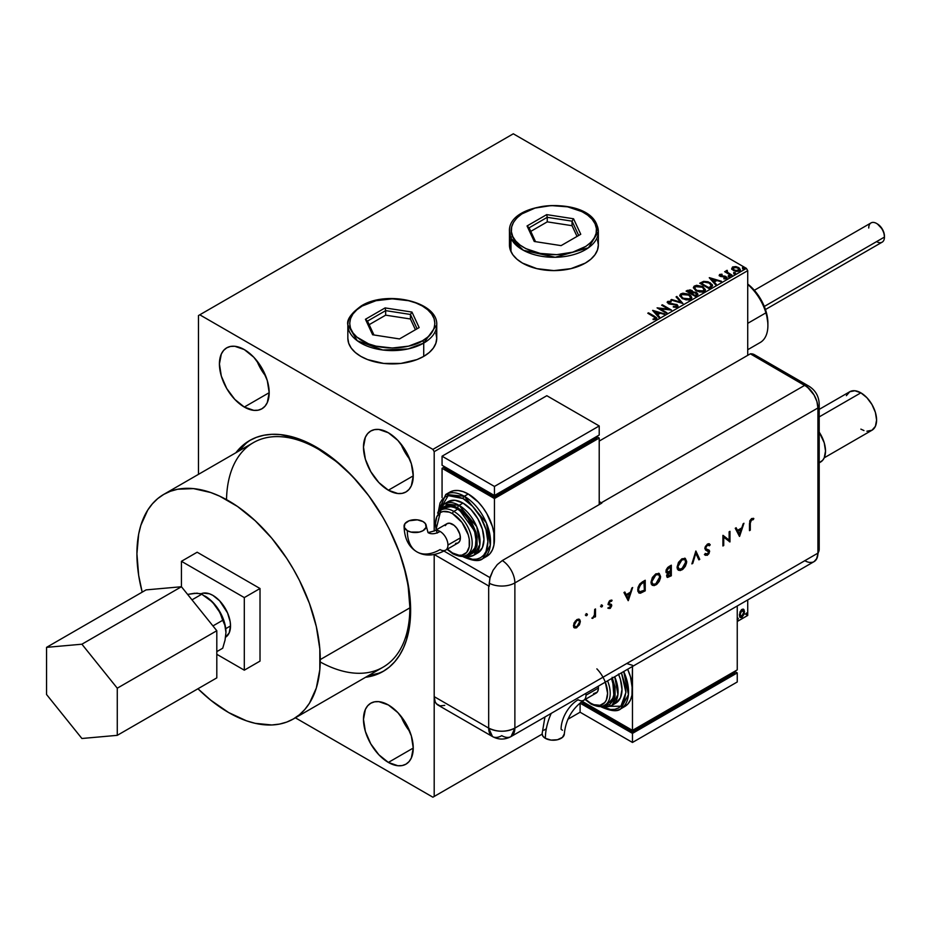 <?xml version="1.0" encoding="UTF-8"?>
<svg xmlns="http://www.w3.org/2000/svg" width="931" height="931" viewBox="0 0 931 931"><rect width="100%" height="100%" fill="white"/><g stroke="black" fill="none" stroke-linecap="round" stroke-linejoin="round"><path stroke-width="1.4" d="M388.367 762.431L413.248 748.058L411.351 757.962L409.058 761.605L405.963 764.165A35.192 20.319 60 0 1 388.367 762.431L378.836 754.738L370.771 743.857L365.371 731.417L363.486 719.326L365.371 709.422L367.675 705.779L370.771 703.219L374.541 701.823L378.836 701.648L388.367 704.965A35.192 20.319 60 0 1 411.351 735.967A35.192 20.319 60 0 1 405.963 764.165L402.192 765.561L397.886 765.736L388.367 762.431A35.192 20.319 60 0 1 365.371 731.417A35.192 20.319 60 0 1 370.771 703.219A35.192 20.319 60 0 1 388.367 704.965L397.886 712.646L405.963 723.538L411.351 735.967L413.248 748.058L388.367 762.431M388.367 490.218L413.248 475.857L411.351 485.761L409.058 489.403L405.963 491.964A35.192 20.319 60 0 1 388.367 490.218L378.836 482.537L370.771 471.645L365.371 459.216L363.486 447.124L365.371 437.221L367.675 433.578L370.771 431.018L374.541 429.622L378.836 429.447L388.367 432.764A35.192 20.319 60 0 1 411.351 463.766A35.192 20.319 60 0 1 405.963 491.964L402.192 493.36L397.886 493.535L388.367 490.218A35.192 20.319 60 0 1 365.371 459.216A35.192 20.319 60 0 1 370.771 431.018A35.192 20.319 60 0 1 388.367 432.764L397.886 440.444L405.963 451.337L411.351 463.766L413.248 475.857L388.367 490.218M244.306 407.056L269.187 392.684L267.29 402.588L264.998 406.23L261.902 408.79A35.192 20.319 60 0 1 244.306 407.056L234.787 399.364L226.71 388.483L221.31 376.043L219.425 363.951L221.31 354.048L223.615 350.417L226.71 347.845L230.481 346.448L234.787 346.274L244.306 349.591A35.192 20.319 60 0 1 267.29 380.593A35.192 20.319 60 0 1 261.902 408.79L258.131 410.187L253.826 410.362L244.306 407.056A35.192 20.319 60 0 1 221.31 376.043A35.192 20.319 60 0 1 226.71 347.845A35.192 20.319 60 0 1 244.306 349.591L253.826 357.271L261.902 368.164L267.29 380.593L269.187 392.684L244.306 407.056M347.845 338.547L347.845 324.942A44.455 25.661 180 0 1 360.856 306.788A1.85 1.071 60 0 1 361.24 305.938A1.85 1.071 60 0 1 362.171 306.031C369.77 300.248 399.713 293.405 422.418 306.031C444.296 319.147 432.438 336.428 422.418 340.816L427.713 337.092L431.647 332.833L434.067 328.224L434.893 323.429L434.067 318.623L431.647 314.015L427.713 309.767L422.418 306.031L415.959 302.971L408.593 300.701L392.288 298.828L375.996 300.701L362.171 306.031L356.876 309.767L352.93 314.015L350.51 318.623L349.695 323.429L350.51 328.224L352.93 332.833L356.876 337.092L368.629 343.876L375.996 346.146L392.288 348.019L408.593 346.146L422.418 340.816A1.85 1.071 60 0 1 423.721 343.085A1.85 1.071 -120 0 0 422.418 340.816C414.819 346.6 384.875 353.454 362.171 340.816C340.292 327.712 352.151 310.419 362.171 306.031A1.85 1.071 -120 0 0 361.24 305.938C386.633 289.855 438.268 301.667 436.744 324.942A44.455 25.661 180 0 1 423.721 343.085L423.721 356.387L423.721 343.085A44.455 25.661 180 0 1 375.286 348.648A44.455 25.661 180 0 1 347.845 324.942L357.295 340.758L382.781 350.009L408.046 348.939L423.721 343.085L436.744 324.942L436.744 338.244A44.455 25.661 180 0 1 409.303 361.95A44.455 25.661 180 0 1 360.856 356.387A44.455 25.661 180 0 1 347.845 338.244L348.694 343.248L351.22 348.066L355.328 352.5L360.856 356.387L367.594 359.587L383.619 363.416L400.958 363.416L416.983 359.587L423.721 356.387L429.249 352.5L433.357 348.066L435.883 343.248L436.744 338.244L435.883 333.24M596.841 224.988A44.455 25.661 180 0 1 598.354 231.633A44.455 25.661 180 0 1 559.706 257.072A44.455 25.661 180 0 1 510.968 238.278A1.85 1.466 -24.9 0 1 512.748 236.486C507.872 229.794 512.574 211.395 542.878 206.368C573.484 201.98 593.478 216.551 595.049 223.754L592.104 219.239L587.694 215.154L581.991 211.628L567.596 206.833L551.117 205.576L535.057 208.067L521.872 213.909L517.008 217.819L513.563 222.218L511.666 226.908L511.398 231.726L512.748 236.486L515.693 241.001L520.103 245.097L525.817 248.612L540.213 253.407L556.691 254.663L572.74 252.173L585.925 246.343L590.789 242.421L594.234 238.022L596.131 233.332L596.41 228.514L595.049 223.754A1.85 1.466 -24.9 0 1 596.841 224.988A1.85 1.466 155.1 0 0 595.049 223.754C599.925 230.446 595.235 248.845 564.931 253.872C534.324 258.259 514.319 243.689 512.748 236.486A1.85 1.466 155.1 0 0 510.968 238.278L523.397 250.299L555.237 257.282L588.473 247.762L598.354 231.633L598.354 244.946A44.455 25.661 180 0 1 570.912 268.652A44.455 25.661 180 0 1 522.466 263.089A44.455 25.661 180 0 1 509.455 244.946L510.304 249.95L512.83 254.757L516.938 259.202L522.466 263.089L536.884 268.652L553.898 270.607L570.912 268.652L585.331 263.089L590.859 259.202L594.967 254.757L597.493 249.95L598.354 244.946L597.493 239.93M250.986 439.781A133.354 76.994 -120 0 0 238.522 451.221L246.063 443.342M235.904 452.734A133.354 76.994 60 0 1 249.659 440.526A133.354 76.994 60 0 1 316.331 447.124L334.729 459.833L343.702 467.618L352.418 476.241L368.723 495.723L383.013 517.508L389.228 529.017L399.492 552.688L406.568 576.498L410.175 599.506L410.175 620.861L406.568 639.713L403.449 647.964L399.492 655.343L394.732 661.766L389.228 667.166L383.013 671.495L376.147 674.707L365.546 677.291A133.354 76.994 60 0 0 383.013 671.495A133.354 76.994 60 0 0 403.449 564.64A133.354 76.994 60 0 0 316.331 447.124L297.943 438.594L280.254 434.579L271.887 434.323L263.95 435.231L256.514 437.302L249.659 440.526L243.445 444.855L235.904 452.734M198.466 315.562L198.466 474.356L198.466 315.562L513.307 133.796L746.418 268.384L432.892 449.394L199.781 314.806L198.466 315.562M731.743 268.756L735.525 271.328L739.982 270.63L739.633 268.303L736.386 266.697L732.837 266.86L731.743 268.756L733.43 270.514L739.47 271.014L740.354 269.757L738.597 267.534L735.537 266.557L732.534 267.011L731.65 268.884M731.359 275.564L732.057 275.157L727.274 272.131L727.239 270.339L726.157 270.816L726.343 271.864L724.655 271.701L731.359 275.564L732.057 275.157L727.623 272.469L727.239 270.339L726.343 271.864L724.655 271.701L731.359 275.564M723.887 278.858L725.552 278.706L725.552 278.101L723.887 278.253L726.459 278.52L726.005 276.554L726.005 277.159L724.749 276.088L724.749 276.693L722.91 276.658L724.749 276.088L721.094 276.577L720.513 274.901L722.13 274.785L721.967 274.214L719.651 274.447L719.209 275.378L720.35 276.391L725.668 277.229L724.097 278.834L726.215 278.648L726.936 277.496L725.098 276.17L720.734 275.809L720.385 275.006L722.13 274.785L721.967 274.214L719.651 274.447L719.651 275.052L721.967 274.82M711.04 287.295L712.483 285.898L712.238 284.607L708.107 281.779L703.638 281.36L699.74 283.233L708.91 288.529L712.529 285.526L710.085 282.687L703.638 281.36L699.74 283.233L708.91 288.529L711.04 287.295M692.873 292.218L691.78 290.449L691.78 291.054L689.289 290.379L687.404 290.961L691.78 291.054L691.78 290.449L687.404 290.356L686.1 291.1L695.271 296.395L697.819 294.685L696.667 292.59L692.873 292.066L692.292 290.786L690.127 289.855L686.1 291.1L695.271 296.395L697.947 294.208L696.667 292.59L692.908 291.834L692.908 292.439M682.935 303.518L676.825 296.465L676.057 296.908L680.782 302.214L671.588 299.479L670.82 299.922L682.935 303.518L676.825 296.465L676.057 296.908L680.782 302.214L671.588 299.479L670.82 299.922L682.935 303.518M666.945 312.746L660.126 308.813L671.53 310.104L662.36 304.809L661.662 305.217L668.493 309.162L657.077 307.858L666.247 313.153L666.945 312.746L660.126 308.813L671.53 310.104L662.36 304.809L661.662 305.217L668.493 309.162L657.077 307.858L666.247 313.153L666.945 312.746M656.215 319.217L654.691 316.389L648.5 312.816L647.79 313.223L655.459 317.855L655.145 318.739L653.085 318.984L653.434 319.601L656.215 319.217L656.53 317.669L648.5 312.816L647.79 313.223L653.888 316.749L655.273 318.67L653.085 318.984L653.434 319.601L656.215 319.217L656.844 318.367L656.844 318.972M510.304 239.93L509.455 244.946M652.608 310.442L658.834 317.436L659.602 316.982L657.612 314.748L660.184 313.258L664.827 313.968L652.724 310.372L658.834 317.436L659.602 316.982L657.612 314.748L660.184 313.258L664.827 313.968L652.608 310.442M677.349 307.009L676.802 304.46L676.802 305.065L672.322 303.634L672.322 304.239L670.541 304.216L672.322 303.634L668.935 303.774L670.541 304.216L670.541 303.611L668.935 303.169L668.935 303.774L668.691 301.97L671.1 301.935L671.088 301.295L671.088 301.9L667.76 302.028L671.088 301.9L671.088 301.295L667.76 301.423L667.248 302.552L667.76 301.423L668.26 303.599L676.092 304.868L676.36 307.102L675.673 307.311L673.392 307.055L676.36 307.102L676.36 306.497L673.392 306.45L673.288 307.044L677.349 307.009L678.012 306.043L677.023 304.588L669.098 303.262L668.516 302.098L671.1 301.935L671.088 301.295L667.248 301.947L669.075 303.971L676.348 305.031L676.476 306.427L673.288 307.044L676.43 307.335L678.012 306.055M682.272 298.653L688.568 300.003L690.965 299.119L691.745 297.536L690.721 295.616L688.405 294.103L682.923 293.195L680.689 293.963L679.758 295.406L682.272 298.653L690.581 299.375L691.745 297.687L689.277 294.557L680.887 293.847L679.758 295.546L682.272 298.653M695.899 290.786L702.195 292.136L704.604 291.252L705.372 289.657L702.486 286.457L696.551 285.317L694.142 286.224L693.397 287.539L695.899 290.786L704.22 291.508L705.384 289.809L702.905 286.69L694.526 285.968L693.386 287.679L695.899 290.786M709.259 277.741L715.485 284.723L716.253 284.281L714.263 282.035L716.835 280.557L721.478 281.267L709.375 277.671L715.485 284.723L716.253 284.281L714.263 282.035L716.835 280.557L721.478 281.267L709.259 277.741M728.473 276.484L730.009 276.181L728.624 275.599L728.473 276.484L729.823 276.577L729.648 275.797L728.298 275.704L728.473 276.484L728.298 275.704M733.884 273.353L735.409 273.051L734.035 272.469L733.884 273.353L735.234 273.458L735.059 272.678L733.709 272.574L733.884 273.353L733.709 272.574M742.694 268.268L744.23 267.965L742.845 267.383L742.694 268.268L744.044 268.372L743.869 267.593L742.519 267.488L742.694 268.268L742.519 267.488M747.721 615.438L737.247 621.489L747.721 615.438L747.721 599.925L747.721 615.438L737.247 621.489L747.721 615.438M580.094 712.215L567.852 719.291L580.094 712.215L567.852 719.291L580.094 712.215L580.094 703.149L632.475 733.395L737.247 672.904L734.629 671.391L734.629 672.904L734.629 671.391L737.247 672.904L737.247 681.981L737.247 672.904L632.475 733.395L632.475 742.461L632.475 733.395L580.094 703.149L580.094 712.215L632.475 742.461L580.094 712.215M756.984 357.481L754.913 355.025L750.339 353.827L807.375 387.04L814.09 395.047L816.929 401.598L817.918 407.964L817.918 553.13L514.878 728.1A18.515 10.695 60 0 1 511.038 736.572A18.515 10.695 60 0 1 501.774 735.653A18.515 10.695 -60 0 1 492.511 736.572L438.036 705.116A18.515 10.695 120 0 1 434.195 696.644L488.682 728.1L434.195 696.644L434.195 554.515L434.195 796.447L432.892 797.204L542.121 734.14L432.892 797.204L295.371 717.813L432.892 797.204L542.121 734.14L434.195 796.447L434.195 554.515L434.195 696.644L435.196 701.858L436.406 703.766L440.026 705.861L444.739 705.384M434.195 531.066L434.195 451.663L747.721 270.653L747.721 355.339L747.721 270.653L746.418 268.384L513.307 133.796L199.781 314.806L432.892 449.394L746.418 268.384L747.721 270.653L434.195 451.663L432.892 449.394L434.195 451.663L434.195 531.066M743.217 609.13L743.869 609.561L741.972 609.374L740.064 611.76L739.528 616.182L741.67 617.532L744.206 614.123L744.032 609.77L743.054 609.095L741.402 609.793L739.377 614.902L740.436 617.532L741.972 617.381L744.556 611.911L743.497 609.246M737.177 619.569L738.318 618.766L737.864 618.009L737.177 618.964M745.964 614.192L746.685 614.646L746.988 613.017L745.999 613.878L746.546 614.739L747.139 613.517L746.546 612.982L746.546 614.739M378.777 673.194L368.164 675.778A133.354 76.994 -120 0 0 384.305 670.716M737.736 618.068L737.143 619.29L737.736 619.825L737.736 618.068L738.318 618.603M737.212 617.765L737.736 619.825L737.771 618.021M737.143 619.29L737.736 619.825M743.869 609.561L744.556 611.911L744.032 611.609L741.448 617.078L741.972 617.381L740.18 617.346M739.773 617.137L741.739 616.892L743.404 614.6L744.02 611.248L743.171 609.083M742.752 610.154L741.437 610.026L743.846 612.33L741.96 616.438L740.122 616.054L740.005 611.946L741.216 610.177L742.612 610.026M741.96 616.438L740.645 616.357L739.563 614.192L740.087 614.495L741.344 610.852L742.81 610.166L743.846 612.33L742.81 615.647L741.96 616.438L740.087 614.495L741.96 610.329L743.031 610.259L742.507 609.956M741.96 610.329L741.437 610.026L739.563 614.192L741.437 616.136M747.139 613.517L746.022 614.437L745.44 613.89M745.964 614.472L746.581 612.935M256.886 360.797L260.761 368.816L265.766 376.182A35.192 20.319 -120 0 1 256.886 360.797M400.947 443.971L404.822 451.989L409.826 459.355A35.192 20.319 -120 0 1 400.947 443.971M400.947 716.172L404.822 724.19L409.826 731.557A35.192 20.319 -120 0 1 400.947 716.172M654.691 316.994L656.786 318.658L654.691 316.994M655.575 318.751L653.085 319.589L655.273 319.275L655.482 318.495M653.213 311.129L664.14 314.364L653.213 311.129M657.612 315.353L659.253 317.192L657.612 315.353M654.877 312.292L656.972 314.631L658.939 313.491L656.972 314.631L654.877 311.687L658.939 312.886L656.972 314.026L654.877 312.292M658.182 308.498L668.493 309.767L668.493 309.162L668.493 309.767L658.182 308.498M662.185 305.519L662.36 304.809L670.448 310.081L662.185 305.519M660.126 309.418L666.421 313.049L660.126 309.418M676.825 306.485L676.837 305.822L676.36 306.497M676.36 307.102L676.092 305.473M667.76 301.423L667.19 302.272M668.935 303.169L668.691 301.97M677.954 306.299L676.802 305.065L677.966 306.346M668.935 303.774L668.4 302.866M671.519 300.131L671.588 299.479L680.782 302.808L671.519 300.131M676.406 297.303L676.825 296.465L682.446 303.378L676.406 297.303M679.781 295.86L680.887 293.847L680.887 294.452L689.277 295.162L689.277 294.557L691.721 297.978M691.745 298.141L690.057 295.674L686.38 294.021L681.818 294.033L679.758 296.011M690.453 297.42L689.615 299.445L686.147 299.91L682.342 298.444L680.957 296.244M690.569 298.118L689.615 299.445L689.615 298.851L689.615 299.445L682.97 298.851L680.98 296.07M681.864 294.371L688.568 294.964L690.581 297.408L689.615 298.851L682.97 298.246L680.957 295.744L681.864 294.371L684.25 293.835L688.893 295.162L690.453 296.814L690.441 298.036L687.997 299.34L683.657 298.607L681.085 296.395L681.864 294.371M692.873 292.066L692.873 292.671L696.667 293.195L696.667 292.59L697.901 294.499M697.913 294.533L695.853 292.823L692.873 292.671M696.76 294.01L695.038 296.046L691.628 293.474L693.211 292.683L695.957 292.997L696.76 294.01L695.841 295.581L696.76 294.615L695.038 296.046L695.841 294.976L695.038 295.441L691.628 293.474L695.038 296.046L691.628 293.474L694.677 292.567L696.691 294.289M691.884 292.415L690.686 293.544L687.753 291.845L688.486 290.821L691.093 290.868L691.884 291.845L691.046 293.335L691.803 292.125M691.046 292.73L690.686 293.544L691.046 292.73L687.753 291.24L690.686 293.544L687.753 291.24L690.814 290.716L691.884 291.81L691.046 292.73M705.372 290.263L703.685 287.795L700.019 286.154L695.457 286.166L693.42 287.947L694.526 285.968L694.526 286.573L702.905 287.295L702.905 286.69L705.361 290.111M704.08 289.553L703.254 291.578L699.786 292.043L695.981 290.577L694.596 288.377M704.208 290.251L703.254 291.578L703.254 290.972L703.254 291.578L696.597 290.984L694.619 288.203M695.492 286.492L702.207 287.097L704.208 289.541L703.254 290.972L696.597 290.379L694.584 287.877L695.492 286.492L697.878 285.957L702.521 287.295L704.127 290.03L701.637 291.473L697.296 290.74L694.712 288.529L695.492 286.492M712.506 285.852L710.085 283.292L706.303 281.93L703.452 282.012L700.263 283.536L703.638 281.36L710.085 283.292L710.085 282.687L712.494 285.84M711.086 285.91L708.666 288.179L701.38 283.361L704.139 282.081L709.375 283.094L711.284 285.887L708.666 288.179L709.434 287.132L708.666 287.574L701.38 283.361L703.964 282.116L706.99 282.14L710.376 283.78L711.237 285.584M709.864 278.416L720.792 281.662L709.864 278.416M714.263 282.64L715.904 284.49L714.263 282.64M711.528 279.579L713.623 281.93L715.59 280.79L713.623 281.93L711.528 278.974L715.59 280.184L713.623 281.325L711.528 279.579M720.734 275.809L720.513 274.901M726.459 278.52L726.983 277.787M726.936 278.101L726.005 277.159L726.459 279.125M719.244 275.448L719.651 274.447L720.07 276.239L725.342 276.973L725.552 278.706L725.342 277.578L725.552 278.706L724.76 278.893M725.342 276.973L725.552 278.101M719.651 274.447L719.174 275.739M721.362 274.773L719.221 275.483M725.831 278.125L725.552 278.706M720.734 276.414L720.385 275.599M728.473 277.089L728.298 276.309L729.648 275.797L729.823 277.182M729.823 276.577L729.648 275.797M729.881 276.577L728.24 276.344M726.343 272.457L725.179 272.003L725.365 271.293L726.343 272.457L726.471 270.514L726.343 271.864M726.471 270.514L727.274 271.014L726.099 271.596M727.03 271.782L727.181 271.049M727.181 271.654L727.623 273.074L731.533 275.46L726.936 272.003M733.884 273.958L733.709 273.179L735.059 272.678L735.234 274.063M735.234 273.458L735.059 272.678M735.292 273.458L733.64 273.225M731.743 269.362L732.534 267.011L732.534 267.616L735.537 266.557L738.597 267.534L740.32 270.06M740.285 270.781L739.633 268.908L736.386 267.302L733.174 267.337L731.685 268.582M739.237 269.967L738.399 271.27L736.293 271.456L733.721 270.444L732.79 268.745M732.802 268.687L733.349 267.488L737.899 267.942L738.644 271.142L739.214 269.909L738.644 270.537L734.14 270.118L734.14 270.723L738.644 271.142L738.644 270.537L734.14 270.118L733.349 267.488L735.734 267.209L738.318 268.221L739.226 269.909M739.272 270.223L738.644 270.537M733.349 268.093L734.14 270.723L732.79 268.663L733.349 267.488M742.694 268.873L742.519 268.093L743.869 267.593L744.044 268.978M744.044 268.372L743.869 267.593M744.102 268.372L742.461 268.14M658.939 312.886L656.972 314.026L654.877 311.687L658.939 312.886M715.59 280.184L713.623 281.325L711.528 278.974L715.59 280.184M765.457 309.534L882.146 242.165A11.114 6.412 -120 0 0 884.45 237.079L884.45 236.171A9.997 5.772 -120 0 0 877.374 223.929L882.379 229.201L883.915 232.738L884.45 237.079A11.114 6.412 60 0 1 876.595 241.618M293.416 718.941A129.642 74.852 60 0 1 197.954 688.754L210.709 700.159L228.584 712.518L246.471 720.815L255.199 723.329L271.805 724.97L279.521 724.085L286.748 722.072L293.416 718.941L299.456 714.729L304.809 709.48L309.441 703.242L316.319 688.044L319.822 669.715L319.822 648.965L316.319 626.586L309.441 603.439L299.456 580.42L293.416 569.237L286.748 558.414L271.805 538.258L255.199 520.732L237.58 506.511L219.6 496.13L210.709 492.522L193.508 488.612L177.658 489.24L170.431 491.265L163.763 494.384L157.723 498.597L152.37 503.846L147.738 510.083L140.86 525.293L138.672 534.103L136.915 553.736L138.672 575.405L142.187 592.151A129.642 74.852 60 0 1 136.915 553.736A129.642 74.852 60 0 1 163.763 494.384A129.642 74.852 60 0 1 263.671 529.122A129.642 74.852 60 0 1 320.264 659.59L409.838 607.873L320.264 659.59A129.642 74.852 60 0 1 293.416 718.941L382.99 667.224A129.642 74.852 -120 0 0 409.838 607.873L409.838 606.965L409.838 607.873A129.642 74.852 60 0 1 320.241 661.976M868.739 228.002A11.114 6.412 60 0 1 876.595 223.475A11.114 6.412 60 0 1 884.45 237.079L764.304 306.45L884.45 237.079A11.114 6.412 -120 0 0 879.597 225.896A11.114 6.412 -120 0 0 871.032 222.916L754.343 290.286M225.593 637.2A24.951 14.407 -120 0 0 230.516 625.923L225.744 628.681L230.516 625.923L229.166 632.94L225.349 637.339M225.965 632.58L224.371 622.187L217.773 608.443L210.441 600.03L201.771 594.211L209.161 599.157L215.492 605.371A29.629 17.107 -120 0 0 205.018 596.084M197 593.291L192.263 593.71M226.512 499.644A129.642 74.852 60 0 1 318.169 449.091A129.642 74.852 60 0 1 409.838 607.873A129.642 74.852 -120 0 0 353.245 477.405A129.642 74.852 -120 0 0 253.348 442.667L163.763 494.384M197.163 552.223L260.017 588.52L260.017 661.103L244.306 670.18L260.017 661.103L260.017 588.52L244.306 597.586L260.017 588.52L197.163 552.223L181.44 561.3L181.44 586.739L216.807 630.729L216.807 677.873L117.271 735.339L216.807 677.873L216.807 630.729L117.271 688.195L216.807 630.729L181.44 586.739L81.905 644.205L181.44 586.739L146.086 589.893L46.55 647.359L46.55 694.503L81.905 738.492L117.271 735.339L117.271 688.195L81.905 644.205L46.55 647.359L146.086 589.893L181.44 586.739L181.44 561.3L197.163 552.223M409.838 606.965L408.092 585.483L403.6 565.14A128.536 74.212 -120 0 1 409.838 606.965M318.169 449.091L318.949 449.545A128.536 74.212 -120 0 1 352.058 475.869L336.685 461.799L318.949 449.545A128.536 74.212 -120 0 0 318.565 449.324M216.807 654.295L244.306 670.18L244.306 597.586L181.44 561.3L244.306 597.586L244.306 670.18L216.807 654.295M200.398 594.129L203.074 593.14L209.428 593.769L212.873 595.363L219.623 600.821L227.536 612.889L230.178 621.757L230.516 625.923A24.951 14.407 -120 0 0 219.995 601.217A24.951 14.407 -120 0 0 200.98 593.827M201.771 594.211L197.011 593.163L187.608 594.409L194.532 593.268L200.584 593.675L201.771 594.211L191.984 599.855L201.771 594.211L212.501 602.078L219.972 612.586L225.069 625.713L225.965 632.37A29.629 17.107 -120 0 0 215.492 605.371L219.972 612.586L222.73 620.279L212.943 625.923L222.73 620.279L225.069 625.713L225.965 632.37L225.058 640.086L222.73 648.209L216.807 651.63L222.73 648.209L225.058 640.086L225.965 632.37A29.629 17.107 -120 0 1 225.965 632.498M46.55 647.359L46.55 694.503L81.905 738.492L117.271 735.339L117.271 688.195L81.905 644.205L46.55 647.359M876.595 223.475L877.374 223.929A9.997 5.772 -120 0 0 876.99 223.719M860.872 392.835L819.199 416.902L860.872 392.835A22.228 12.836 -120 0 0 849.759 391.742L854.867 390.752L860.872 392.835L866.889 397.688L871.986 404.566L875.396 412.421L876.595 420.056L875.396 426.317L871.986 430.227A22.228 12.836 -120 0 0 875.396 412.421A22.228 12.836 -120 0 0 860.872 392.835M819.199 462.847L820.525 462.079A24.078 13.907 -120 0 0 819.199 432.124L824.226 442.784L825.518 451.058L824.226 457.831L822.643 460.321L819.199 462.695M846.36 395.663L849.759 391.742L819.199 409.384M824.238 457.808L871.986 430.227L866.889 431.228M863.945 430.553L860.872 429.133M819.199 549.174A18.515 10.695 180 0 1 817.918 553.13L816.929 558.344L814.09 561.614L816.929 558.344L817.918 553.13A18.515 10.695 60 0 1 816.406 559.322A18.515 10.695 60 0 1 804.826 560.695L745.103 595.177M812.1 562.347L809.842 562.44L812.1 562.347M819.199 549.232L819.199 404.054A18.515 10.695 180 0 1 817.918 407.964L817.918 553.13A18.515 10.695 0 0 0 819.199 549.232L816.487 559.182M819.199 404.054C818.908 396.245 815.463 390.275 808.841 386.121L754.366 354.664A18.515 10.695 120 0 0 750.339 353.827L804.826 385.271A18.515 10.695 -60 0 1 808.841 386.121A18.515 10.695 120 0 0 804.826 385.271A18.515 10.695 60 0 1 817.918 407.964A18.515 10.695 0 0 0 819.199 403.996M817.918 407.964L817.918 553.13L817.918 407.964L816.929 401.598L814.09 395.047L809.842 389.321L804.826 385.271L601.31 502.775L599.215 501.565L601.31 502.775A18.515 10.695 60 0 1 601.833 503.089L502.298 560.555A18.515 10.695 60 0 1 514.878 582.922L817.918 407.964A18.515 10.695 -120 0 0 804.826 385.271L750.339 353.827L599.215 441.073L750.339 353.827L804.826 385.271L601.31 502.775A18.515 10.695 60 0 1 601.833 503.089L502.298 560.555L497.294 564.593L493.046 570.319L489.776 578.512L489.217 586.239A18.515 10.695 180 0 1 488.682 585.948L434.23 554.504L488.682 585.948L488.682 728.1L488.682 585.948A18.515 10.695 0 0 0 489.217 586.239L489.217 583.213A18.515 10.695 0 0 0 514.878 582.922L817.918 407.964M514.878 728.1L514.878 582.922A18.515 10.695 180 0 1 489.217 583.213L490.206 576.859L493.046 570.319L497.294 564.593L502.298 560.555A18.515 10.695 -120 0 1 514.878 582.922L514.878 728.1C506.138 732.243 497.41 732.243 488.682 728.1L492.511 736.572A18.515 10.695 -60 0 1 488.682 728.1A18.515 10.695 0 0 0 514.878 728.1L817.918 553.13A18.515 10.695 -120 0 1 814.09 561.614L511.038 736.572L514.878 728.1M586.111 613.645L587.403 614.379L586.483 614.041L585.995 615.682L587.17 615.135L586.879 614.076L586.111 615.403L587.403 614.379L586.635 613.948L585.867 615.263L586.635 615.705L585.343 614.96M601.275 604.882L602.555 605.627L601.647 605.29L601.158 606.931L602.334 606.384L602.031 605.325L601.275 606.651L602.555 605.627L601.798 605.185L601.03 606.512L601.798 606.954L600.507 606.209M628.297 600.611L632.649 587.508L630.357 592.232L626.202 594.63L624.841 592.023L623.956 592.535L628.181 600.681L632.649 587.508L630.357 592.232L626.202 594.63L624.841 592.023L623.956 592.535L628.297 600.611M658.962 573.38L660.626 576.615L659.206 573.508L655.785 573.88L652.375 577.476L650.978 582.224L651.328 584.179L653.993 585.669L656.797 584.319L659.253 581.363L660.533 577.744L660.102 576.312L655.331 584.668L655.855 584.971L660.626 576.615L659.229 573.519L655.785 573.88L650.978 582.224L652.363 585.366L655.855 584.971L652.119 585.192M685.053 558.321L686.717 561.544L685.297 558.437L681.876 558.821L678.466 562.405L677.07 567.165L677.419 569.12L680.084 570.598L682.889 569.26L685.344 566.292L686.624 562.685L686.194 561.242L681.434 569.597L681.957 569.9L686.717 561.544L685.321 558.46L681.876 558.821L677.07 567.165L678.455 570.296L681.957 569.9L678.21 570.133M709.108 543.751L710.213 544.775L709.375 543.879L707.432 544.065L705.023 547.195L705.535 550.012L708.724 551.466L707.956 553.724L705.675 553.77L704.93 554.841L707.188 555.33L708.968 553.631L709.597 551.036L705.966 548.836L705.791 547.16L707.432 545.147L709.445 545.752L710.213 544.775L709.119 543.762L707.432 544.065L704.814 548.44L705.745 550.151L708.805 551.978L707.467 554.085L705.675 553.77L704.93 554.841L705.57 555.365M739.598 536.349L743.95 523.257L741.658 527.97L737.503 530.367L736.142 527.761L735.257 528.273L739.482 536.419L743.95 523.257L741.658 527.97L737.503 530.367L736.142 527.761L735.257 528.273L739.598 536.349M750.293 523.129L750.852 520.359L753.342 519.603L753.819 518.509L751.608 518.555L749.769 520.813L749.478 530.647L750.293 530.17L749.769 522.826L750.293 530.17L750.293 523.129L751.561 519.673L753.342 519.603L753.819 518.509L751.608 518.555L749.478 523.501L749.478 530.647L750.293 530.17L749.478 530.042L750.293 523.129M729.136 531.799L729.136 540.12L722.91 535.395L722.91 545.985L723.736 545.508L723.736 537.175L729.962 541.912L729.962 531.333L729.136 531.799L729.136 540.12L722.91 535.395L722.91 545.985L723.736 545.508L723.736 537.175L729.962 541.912L729.962 531.333L729.136 531.799M695.876 551.001L691.884 563.895L692.769 563.395L695.818 553.282L698.878 559.857L699.763 559.356L695.876 551.001L691.884 563.895L692.769 563.395L695.818 553.282L698.878 559.857L699.763 559.356L695.876 551.001M671.321 565.187L667.748 567.421L666.13 569.958L666.142 572.414L667.678 572.996L666.631 575.521L667.515 577.441L671.321 575.777L671.321 565.187L668.842 566.618L665.909 571.32L667.678 572.996L666.619 575.87L667.259 577.336L671.321 575.777L671.321 565.187M642.378 581.898L639.702 584.074L638.003 587.496L637.851 591.243L639.26 593.117L645.23 590.836L645.23 580.257L642.378 581.898L637.7 589.754L638.98 592.977L640.458 593.21L645.23 590.836L645.23 580.257L642.378 581.898M610.375 605.639L609.2 604.824L610.911 605.941L608.315 608.327L610.375 608.211L611.702 605.837L611.423 604.417L609.246 603.823L609.118 602.66L612.074 600.297L609.409 600.949L608.28 604.312L610.678 605.371L610.841 606.372L608.315 608.327L610.038 608.443L607.792 608.024M595.503 608.955L594.688 609.433L594.374 615.449L592.337 618.393L594.688 616.031L594.688 617.172L595.503 616.694L595.503 608.955L594.688 609.433L594.537 614.774L592.337 618.393L594.688 616.031L594.688 617.172L595.503 616.694L595.503 608.955M579.035 619.162L579.827 621.256L579.431 624.829L580.094 620.162L578.814 619.092L576.871 619.581L573.996 623.002L573.636 626.9L574.59 627.925L576.161 627.925L579.431 624.829L576.347 627.285L579.431 624.829L580.35 621.559L579.303 619.278L576.871 619.581L573.415 625.562L574.462 627.866M489.997 577.627L443.959 551.059L489.997 577.627M626.714 663.524L632.475 665.304M753.26 518.288L753.342 519.603L751.038 519.37L751.561 519.673L751.038 519.37L749.769 522.826L750.328 520.057L752.818 519.3L753.26 518.288M735.862 527.924L737.503 530.367L735.862 527.924M743.182 523.699L739.156 535.79L743.182 523.699M737.41 530.903L740.692 529.006L737.41 530.903L739.028 534.01L737.41 530.903M739.551 534.313L737.934 531.205L740.692 529.006L739.551 534.313L737.934 531.205L741.216 529.308L739.551 534.313M729.438 531.636L729.962 541.912L729.345 541.667L729.438 531.636M723.212 536.873L723.736 545.508L722.91 545.38L723.212 536.873M723.015 535.337L729.136 540.12L723.015 535.337M708.922 545.45L706.908 544.844L709.445 545.752L710.213 544.775L709.05 545.287L709.69 544.472L708.922 543.623M708.503 544.972L709.445 545.752M705.64 547.987L707.432 545.147L706.908 544.844L705.116 547.684L705.966 548.836L705.64 547.987M704.93 554.841L707.374 555.225L706.85 554.923L709.108 551.152L706.85 554.923L707.374 555.225L709.631 551.455L709.119 550.14L705.966 548.836M705.803 548.801L707.095 549.267M704.872 554.957L706.85 554.923L704.406 554.55M705.628 553.829L706.222 554.178L705.675 553.77M705.151 553.468L706.943 553.782M708.282 551.676L707.676 550.652L708.805 551.978M708.2 550.954L705.512 550M705.698 550.07L707.676 550.652M705.442 548.534L705.675 546.032L708.107 544.716M695.666 551.385L699.763 559.356L698.657 559.38L699.239 559.054L695.666 551.385M695.294 552.979L692.769 563.395L692.105 563.162L695.294 552.979M679.56 570.296L683.273 568.108L685.414 564.803L686.17 560.706L684.774 558.135M678.862 569.016L677.372 566.607L678.548 562.487L681.771 559.38L684.692 559.612M684.518 559.45L681.387 559.578L681.911 559.88L681.387 559.578L677.372 566.385L677.896 566.688L681.911 559.88L684.797 559.589L685.891 562.021L681.911 568.841L678.99 569.155L677.372 566.385L678.734 568.969M670.797 565.489L671.321 575.777L667.015 577.139L670.797 575.474L670.797 565.489M666.061 572.588L667.678 572.996M666.887 571.622L666.212 570.68L666.747 568.911L669.971 566.444L666.212 570.54L667.713 571.564L666.212 570.54M667.283 575.905L667.364 573.601L669.971 571.471L666.91 575.067L667.562 575.975L666.91 575.067L667.434 575.37L669.936 572.088L669.412 571.785L670.495 571.774L669.971 571.471L670.495 575.16L667.434 575.37L668.295 573.333L670.495 571.774L670.495 575.16L667.597 576.021M667.248 575.882L667.771 576.184L667.434 575.37M670.495 570.68L668.237 571.867L666.736 570.843L669.319 567.421L668.795 567.119L670.495 566.746L669.971 566.444L670.495 570.68L668.237 571.867L666.736 570.843L667.62 568.713L670.495 566.746L670.495 570.68M653.469 585.366L657.181 583.178L659.323 579.862L660.079 575.777L658.683 573.205M652.724 584.098L651.281 581.444L651.805 581.747L652.48 578.826L655.82 574.951L655.296 574.648L658.613 574.602L659.8 577.092L657.333 582.69L655.82 583.912L652.899 584.214L651.805 581.747L655.82 574.951L658.706 574.648L659.8 577.092L655.82 583.912L654.016 584.47L652.2 583.795L651.351 582.294L652.456 577.546L655.68 574.439L658.601 574.671M658.426 574.52L655.296 574.648L651.281 581.444L652.643 584.04M644.694 580.56L645.23 590.836L640.458 593.21L638.736 592.814L644.694 590.533L644.694 580.56M639.388 591.639L638.038 589.626L638.538 586.321L640.202 583.9L643.88 581.514L644.403 590.231L639.527 591.79L638.003 588.974L639.294 591.616M638.526 589.276L640.726 584.202L640.202 583.9L638.003 588.974L638.526 589.276L639.783 585.308L643.344 582.422L640.202 583.9L644.403 581.817L642.821 582.119L644.403 581.817L644.403 590.231L640.156 591.988L638.98 591.255L638.526 589.276M624.561 592.186L626.202 594.63L624.561 592.186M631.881 587.961L627.855 600.053L631.881 587.961M626.109 595.165L629.391 593.268L626.109 595.165L627.727 598.272L626.109 595.165M628.25 598.575L626.633 595.468L629.391 593.268L628.25 598.575L626.633 595.468L629.915 593.571L628.25 598.575M610.038 607.489L608.874 607.349M610.468 605.255L607.99 604.44M611.271 601.182L611.539 600.041L611.015 601.019L609.689 600.984L611.539 601.333L612.074 600.297L610.166 600.355L608.199 603.73L608.513 604.743L610.678 605.371M609.2 604.824L610.049 604.999M608.152 608.234L610.177 607.606L611.202 605.127L609.514 608.141L610.038 608.443L611.725 605.429L611.423 604.417L608.723 603.521L608.595 602.357L609.689 600.984L608.502 602.904L609.025 603.207L609.875 600.879L611.539 601.333M611.423 604.417L609.246 603.823M608.723 603.521L609.747 603.73M601.03 606.512L601.798 606.954M602.555 605.627L601.798 605.185M600.984 606.756L601.985 605.022M594.979 609.258L595.503 616.694L594.688 616.566L594.979 609.258M593.513 616.962L592.523 617.94L593.047 618.242L591.813 618.091M592.337 618.033L593.862 616.38M585.867 615.263L586.635 615.705M587.403 614.379L586.635 613.948M585.82 615.507L586.821 613.773M574.334 627.773L576.871 627.587L573.81 627.471M574.055 627.622L576.347 627.285L578.651 624.969L579.827 621.256L580.35 621.559L579.245 619.359M573.717 624.771L575.346 621.024L578.232 619.999L576.359 620.221L573.717 624.771L574.497 626.505L573.717 624.771M576.883 626.633L575.021 626.807L574.241 625.073L576.883 620.523L576.359 620.221L578.756 620.302L579.524 622.024L576.883 626.633L574.671 626.528L574.439 623.793L576.359 620.872L578.36 620.162L579.478 621.454L579.326 623.316L576.883 626.633M677.896 566.688L678.571 563.755L680.759 560.73L683.424 559.322L685.216 559.915L685.6 563.942L683.063 567.991L679.386 569.318L677.896 566.688M668.237 571.867L666.736 570.843M583.632 700.321A11.114 6.412 -120 0 0 585.983 695.213A11.114 6.412 -120 0 0 585.832 693.386A11.114 6.412 60 0 1 585.983 695.213L598.424 688.021A11.114 6.412 -120 0 0 598.284 686.205M544.949 716.998L542.11 733.803L542.959 736.258L545.368 738.341A46.329 26.743 -60 0 1 551.222 713.379A46.329 26.743 120 0 0 545.368 738.341A11.114 6.412 -0 0 0 557.518 739.726A11.114 6.412 -0 0 0 564.337 733.756M620.872 708.759L628.425 694.619L623.723 671.519A37.042 21.39 60 0 1 620.872 708.759A37.042 21.39 60 0 1 602.357 706.932A1.85 1.071 -60 0 1 601.426 707.013A1.85 1.071 -60 0 1 601.077 706.454A1.85 1.071 120 0 0 601.426 707.013C611.143 711.284 617.625 711.866 620.872 708.759L624.806 706.489A37.042 21.39 -120 0 0 632.475 689.534A37.042 21.39 -120 0 0 627.645 669.249L630.485 676.814L632.475 689.534L632.475 730.37L737.247 669.878L737.247 605.976L737.247 669.878L632.475 730.37L582.108 701.287L632.475 730.37L632.475 731.882L632.475 666.468L631.974 695.143L630.485 699.961L628.064 703.789L624.806 706.489M601.042 706.175L610.573 709.48L614.867 709.306L618.638 707.909L621.733 705.349L624.038 701.706L625.935 691.803L625.446 685.926L621.466 672.822L625.923 692.42L620.907 706.222L601.449 706.396M618.475 674.056L620.407 679.351L622.001 689.534L620.407 697.878L615.868 703.103L611.935 705.372L617.928 694.584L614.716 676.721A29.629 17.107 60 0 1 611.935 705.372A29.629 17.107 60 0 1 602.438 706.187M612.447 678.024L614.157 699.158L603.614 705.791M606.465 703.976A25.928 14.966 -120 0 0 607.571 680.84A25.928 14.966 60 0 1 604.847 705.186A25.928 14.966 60 0 1 591.883 703.906A1.85 1.071 -60 0 1 590.952 703.999A1.85 1.071 -60 0 1 590.568 703.149A1.85 1.071 120 0 0 590.952 703.999C597.551 707.013 602.182 707.409 604.847 705.186L608.769 702.917A25.928 14.966 -120 0 0 611.504 678.571L613.785 686.717L613.785 694.98L612.749 698.343L608.769 702.917M596.876 668.865A24.078 13.907 60 0 1 607.291 696.853A24.078 13.907 60 0 1 590.568 703.149L593.897 704.686L600.03 705.291L604.731 702.579L606.302 700.089L607.594 693.316L605.301 682.155M615.868 703.103A29.629 17.107 -120 0 0 618.638 674.451M734.629 672.904L632.475 731.882L582.713 703.149L582.713 701.637L582.713 703.149L632.475 731.882L734.629 672.904M737.247 681.981L632.475 742.461L737.247 681.981M582.713 701.637L580.094 703.149L582.713 701.637M603.323 705.756L609.7 704.523L613.96 699.623L615.077 696.016L615.077 687.159L612.144 677.291M585.448 699.274L590.568 703.149M598.272 686.17L598.272 689.708L597.108 692.303L593.582 693.607M542.11 733.861A11.114 6.412 -0 0 0 545.368 738.341L551.047 740.098L557.471 739.738L562.464 737.364L564.337 733.803C565.722 719.71 572.169 708.549 583.679 700.298A11.114 6.412 60 0 1 578.128 699.751A24.101 13.918 120 0 0 561.079 729.264L562.464 730.241M545.368 729.264L543.983 730.241M585.983 695.213A11.114 6.412 60 0 1 583.679 700.298L596.131 693.106A11.114 6.412 -120 0 0 598.424 688.021L585.983 695.213M445.274 525.654L446.973 523.699L449.533 523.199L454.072 525.305L456.9 528.296L459.798 534.045L460.391 537.862L459.798 540.981L458.087 542.948A11.114 6.412 -120 0 0 460.391 537.862L447.951 545.042A11.114 6.412 60 0 1 445.646 550.128A11.114 6.412 60 0 1 440.084 549.581A46.329 26.743 -60 0 1 416.925 551.874A46.329 26.743 -60 0 1 407.324 530.67A11.114 6.412 180 0 1 404.077 526.178A11.114 6.412 180 0 1 410.897 520.208A11.114 6.412 180 0 1 423.046 521.593L425.455 523.676L426.084 527.377L423.046 530.67L419.439 532.055L410.932 532.055L407.324 530.67L404.287 527.377L404.915 523.676L409.012 520.79L417.356 519.835L423.046 521.593A11.114 6.412 180 0 1 426.293 526.073A11.114 6.412 180 0 1 419.485 532.043A11.114 6.412 180 0 1 407.324 530.67A46.329 26.743 120 0 0 416.925 551.874C408.686 547.009 404.403 538.432 404.077 526.131M426.293 526.131L428.039 532.625L434.533 530.879A11.114 6.412 60 0 1 440.084 531.438A24.101 13.918 -60 0 1 428.039 532.625A24.101 13.918 120 0 0 440.084 531.438A11.114 6.412 -120 0 0 434.579 530.856M438.129 512.446L448.207 495.629L463.01 498.539A1.85 1.071 -60 0 1 464.325 496.27L445.798 494.442L438.14 512.166M464.325 556.761A1.85 1.071 -60 0 1 463.394 556.854A1.85 1.071 -60 0 1 463.033 556.296A1.85 1.071 120 0 0 463.394 556.854C473.018 561.125 479.5 561.696 482.84 558.6A37.042 21.39 60 0 1 464.325 556.761M439.735 510.898L448.614 504.939L457.773 507.616A1.85 1.071 -60 0 1 459.088 505.347L444.262 503.88A29.629 17.107 60 0 1 459.088 505.347L463.01 503.077A29.629 17.107 -120 0 0 448.195 501.611L454.991 500.284L463.01 503.077L471.028 509.548L477.824 518.718L482.374 529.192L483.969 539.375L482.374 547.707L477.824 552.933A29.629 17.107 -120 0 0 482.374 529.192A29.629 17.107 -120 0 0 463.01 503.077L459.088 505.347A29.629 17.107 60 0 1 478.441 531.461A29.629 17.107 60 0 1 473.902 555.202A29.629 17.107 60 0 1 464.406 556.016M437.221 533.091A24.078 13.907 60 0 1 452.536 513.668A1.85 1.071 -60 0 1 453.839 511.398A25.928 14.966 -120 0 0 439.257 511.317M444.809 507.837L450.755 506.685L454.2 507.465L457.773 509.129L453.839 511.398L457.773 509.129A25.928 14.966 -120 0 0 444.809 507.837L440.875 510.107A25.928 14.966 60 0 1 453.839 511.398A25.928 14.966 60 0 1 470.783 534.243A25.928 14.966 60 0 1 466.803 555.016A25.928 14.966 60 0 1 453.839 553.736A1.85 1.071 -60 0 1 452.92 553.829A1.85 1.071 -60 0 1 452.536 552.979L459.053 555.248L461.997 555.132L466.687 552.42L469.236 546.8L469.236 539.13L468.258 534.883L461.997 522.431L452.536 513.668L449.208 512.12L443.075 511.515L440.491 512.469L436.802 516.717L435.51 523.49L436.302 529.867M438.129 512.911L440.026 503.008L442.318 499.365L445.414 496.793L449.184 495.397L453.49 495.234L463.01 498.539C470.295 501.588 487.553 520.173 487.891 541.644C487.553 562.708 470.295 561.358 463.01 556.005L472.529 559.31L476.835 559.147L480.605 557.75L483.701 555.179L486.005 551.536L487.891 541.644L486.005 529.553L480.605 517.112L472.529 506.22L463.01 498.539A1.85 1.071 120 0 1 464.325 496.27A37.042 21.39 60 0 1 488.519 528.913A37.042 21.39 60 0 1 482.84 558.6L490.323 545.182L486.378 522.931L464.325 496.27L468.246 494A37.042 21.39 -120 0 1 494.442 539.375L494.442 498.539L442.062 468.293L494.442 498.539L599.215 438.047L599.215 504.602L599.215 438.047L596.596 436.534L599.215 438.047L494.442 498.539L494.442 539.375A37.042 21.39 -120 0 1 486.773 556.331L490.032 553.619L492.452 549.79L493.942 544.984L493.942 533.184L492.452 526.643L486.773 513.551L482.805 507.5L478.278 502.088L468.246 494A37.042 21.39 -120 0 0 449.731 492.173L445.798 494.442A37.042 21.39 60 0 1 464.325 496.27L468.246 494L463.138 491.638L458.227 490.521L453.7 490.695L449.731 492.173M442.062 468.293L444.681 466.78L444.681 468.293L494.442 497.026L596.596 438.047L596.596 436.534L596.596 438.047L494.442 497.026L444.681 468.293L444.681 466.78L442.062 468.293L442.062 497.596L442.062 468.293M494.442 495.513L494.442 497.026L494.442 495.513L442.062 465.267L442.062 456.202L442.062 465.267L494.442 495.513L494.442 486.448L494.442 495.513L599.215 435.021L599.215 425.956L546.823 395.71L442.062 456.202L494.442 486.448L599.215 425.956L599.215 435.021L494.442 495.513M599.215 425.956L494.442 486.448L442.062 456.202L546.823 395.71L599.215 425.956M465.291 555.598L468.689 555.458L474.112 552.327L477.044 545.845L477.044 537.001L475.927 532.09L471.668 522.279L465.291 513.679L461.601 510.258L453.944 505.836L446.857 505.137L441.434 508.268L439.63 511.142M457.773 509.129L464.79 514.785L467.956 518.579L474.717 531.973L476.113 540.888L475.753 544.81L474.717 548.173L470.737 552.758A25.928 14.966 -120 0 0 474.717 531.973A25.928 14.966 -120 0 0 457.773 509.129M447.415 549.115L452.536 552.979A1.85 1.071 120 0 0 452.92 553.829C459.449 556.843 464.069 557.25 466.803 555.016L470.737 552.758M416.925 551.874C425.258 556.575 434.824 555.993 445.646 550.128L458.087 542.948L455.538 543.436M468.433 553.817A25.928 14.966 -120 0 0 470.271 532.648A25.928 14.966 -120 0 0 453.839 511.398A1.85 1.071 120 0 0 452.536 513.668A24.078 13.907 60 0 1 469.561 543.145A24.078 13.907 60 0 1 452.536 552.979M477.824 552.933L473.902 555.202L479.884 544.472L476.73 526.678L459.088 505.347A1.85 1.071 120 0 0 457.773 507.616L476.288 533.416L475.241 550.768L465.581 555.621M445.6 550.151A11.114 6.412 -120 0 0 447.951 545.042A11.114 6.412 -120 0 0 440.084 531.438A11.114 6.412 60 0 1 447.951 545.042L460.391 537.862A11.114 6.412 -120 0 0 455.538 526.678A11.114 6.412 -120 0 0 446.973 523.699L434.533 530.879M747.721 349.719L760.22 342.503A37.042 21.39 -120 0 0 765.91 312.851A37.042 21.39 60 0 1 767.889 325.547L767.889 323.127A34.075 19.679 -120 0 0 766.062 311.443L765.91 312.851L747.721 323.348L765.91 312.851A37.042 21.39 -120 0 0 747.721 284.467A37.042 21.39 60 0 1 765.91 312.851L763.839 305.345L760.848 299.398L753.039 288.854L747.721 284.025A34.075 19.679 -120 0 1 766.062 311.443L767.889 323.15M510.968 238.278L510.968 251.579L510.968 238.278A44.455 25.661 180 0 1 509.455 231.633L510.968 238.278M534.243 241.466L527.051 225.965L546.706 214.619L573.554 218.773L580.758 234.275L561.09 245.621L534.243 241.466L561.09 245.621L580.758 234.275L573.554 218.773L572.041 221.159L572.041 225.698L547.253 221.857L530.775 231.377L547.253 221.857L547.253 217.319L547.253 221.857L572.041 225.698L572.041 221.159L578.686 235.473L572.041 221.159L573.554 218.773L546.706 214.619L547.253 217.319L572.041 221.159L547.253 217.319L546.706 214.619L527.051 225.965L534.243 241.466M535.546 241.676L529.111 227.804L547.253 217.319L529.111 227.804L527.051 225.965L529.111 227.804L535.546 241.676M577.034 236.427L572.041 225.698L577.034 236.427M365.441 319.275L385.097 307.917L411.956 312.071L419.148 327.584L399.492 338.931L372.633 334.776L365.441 319.275L372.633 334.776L399.492 338.931L419.148 327.584L411.956 312.071L410.443 314.457L410.443 318.996L385.655 315.167L369.165 324.675L385.655 315.167L385.655 310.628L385.655 315.167L410.443 318.996L410.443 314.457L417.076 328.771L410.443 314.457L411.956 312.071L385.097 307.917L365.441 319.275L367.501 321.102L385.655 310.628L410.443 314.457L385.655 310.628L385.097 307.917L385.655 310.628L367.501 321.102L365.441 319.275M373.948 334.974L367.501 321.102L373.948 334.974M415.424 329.725L410.443 318.996L415.424 329.725M668.353 302.447L668.353 303.052M691.745 297.687L691.745 298.292M690.581 297.408L690.581 298.013M680.957 295.744L680.957 296.349M691.884 291.845L691.884 292.45M705.384 289.809L705.384 290.414M704.208 289.541L704.208 290.146M694.584 287.877L694.584 288.482M720.291 275.227L720.291 275.832M725.854 277.671L725.854 278.276M730.032 276.286L730.032 276.891M735.432 273.167L735.432 273.772M740.354 269.757L740.354 270.362M744.253 268.081L744.253 268.687M511.038 736.572C504.835 739.877 498.655 739.877 492.511 736.572M611.935 705.372L606.256 706.92L601.74 706.35M585.087 699.484L590.952 703.999M600.588 706.513L601.426 707.013M445.798 494.442L437.605 513.132M462.544 556.342L463.394 556.854M448.195 501.611L444.262 503.88L438.326 512.213M440.875 510.107L435.941 530.076M447.055 549.325L452.92 553.829M486.773 556.331L482.84 558.6M463.708 556.179L468.153 556.75L473.902 555.202M598.354 231.633L596.724 224.487C585.808 195.685 507.337 201.375 509.455 231.633L509.455 245.249M347.845 324.942C346.553 319.787 351.022 313.456 361.24 305.938"/></g></svg>
